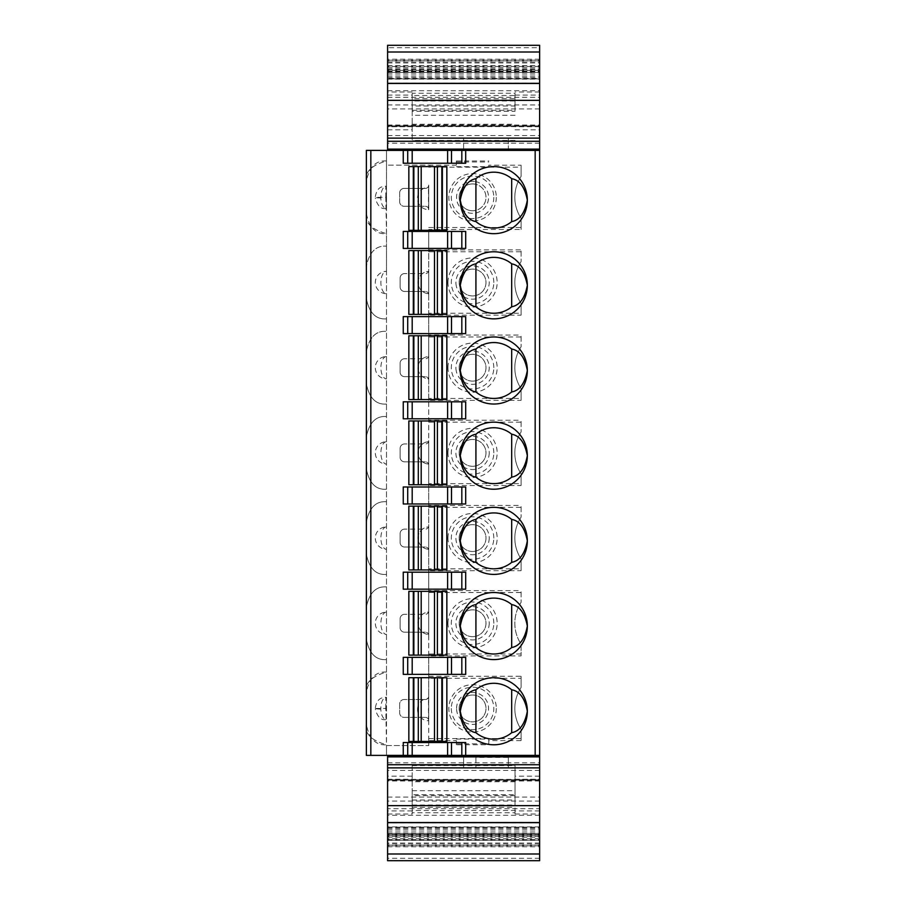 <?xml version="1.0" encoding="UTF-8"?>
<svg xmlns="http://www.w3.org/2000/svg" width="906" height="906" viewBox="0 0 906 906"><rect width="100%" height="100%" fill="white"/><g stroke="black" fill="none" stroke-linecap="round" stroke-linejoin="round"><path stroke-width="0.68" stroke-dasharray="4.53 3.4" d="M403.249 742.535L465.695 742.535M465.695 163.239L403.249 163.239M446.851 741.425L408.844 741.425M446.851 677.699L408.844 677.699M403.249 589.16L465.695 589.16M465.695 572.173L403.249 572.173M446.851 591.335L408.844 591.335L408.844 655.117L446.851 655.117L446.851 591.335M403.249 503.974L465.695 503.974M465.695 486.986L403.249 486.986M446.851 506.148L408.844 506.148L408.844 569.931L446.851 569.931L446.851 506.148M403.249 418.787L465.695 418.787M465.695 401.8L403.249 401.8M446.851 420.962L408.844 420.962L408.844 484.744L446.851 484.744L446.851 420.962M446.851 230.317L408.844 230.317M446.851 166.591L408.844 166.591M446.851 250.588L408.844 250.588L408.844 314.382L446.851 314.382L446.851 250.588M446.851 335.775L408.844 335.775L408.844 399.569L446.851 399.569L446.851 335.775M465.695 316.613L403.249 316.613M403.249 333.612L465.695 333.612M403.249 231.426L465.695 231.426M403.249 248.425L465.695 248.425M465.695 674.347L403.249 674.347M465.695 657.348L403.249 657.348M407.723 657.348L407.723 674.347M493.804 677.699A33.533 33.533 0 0 1 527.337 711.233A33.533 33.533 0 0 1 493.804 744.777A33.533 33.533 0 0 1 460.271 711.233A33.533 33.533 0 0 1 493.804 677.699M493.804 683.294A27.95 27.95 0 0 1 511.686 689.76L511.686 732.705A27.95 27.95 0 0 1 475.922 732.705L475.922 689.76A27.95 27.95 0 0 1 493.804 683.294M493.804 592.513A33.533 33.533 0 0 1 527.337 626.057A33.533 33.533 0 0 1 493.804 659.591A33.533 33.533 0 0 1 460.271 626.057A33.533 33.533 0 0 1 493.804 592.513M493.804 598.107A27.95 27.95 0 0 1 511.686 604.574L511.686 647.53A27.95 27.95 0 0 1 475.922 647.53L475.922 604.574A27.95 27.95 0 0 1 493.804 598.107M493.804 507.326A33.533 33.533 0 0 1 527.337 540.871A33.533 33.533 0 0 1 493.804 574.404A33.533 33.533 0 0 1 460.271 540.871A33.533 33.533 0 0 1 493.804 507.326M493.804 512.921A27.95 27.95 0 0 1 511.686 519.398L511.686 562.343A27.95 27.95 0 0 1 475.922 562.343L475.922 519.398A27.95 27.95 0 0 1 493.804 512.921M493.804 422.151A33.533 33.533 0 0 1 527.337 455.684A33.533 33.533 0 0 1 493.804 489.217A33.533 33.533 0 0 1 460.271 455.684A33.533 33.533 0 0 1 493.804 422.151M493.804 427.734A27.95 27.95 0 0 1 511.686 434.212L511.686 477.156A27.95 27.95 0 0 1 475.922 477.156L475.922 434.212A27.95 27.95 0 0 1 493.804 427.734M493.804 166.591A33.533 33.533 0 0 1 527.337 200.135A33.533 33.533 0 0 1 493.804 233.669A33.533 33.533 0 0 1 460.271 200.135A33.533 33.533 0 0 1 493.804 166.591M493.804 172.185A27.95 27.95 0 0 1 511.686 178.652L511.686 221.608A27.95 27.95 0 0 1 475.922 221.608L475.922 178.652A27.95 27.95 0 0 1 493.804 172.185M493.804 251.777A33.533 33.533 0 0 1 527.337 285.311A33.533 33.533 0 0 1 493.804 318.855A33.533 33.533 0 0 1 460.271 285.311A33.533 33.533 0 0 1 493.804 251.777M493.804 257.372A27.95 27.95 0 0 1 511.686 263.839L511.686 306.783A27.95 27.95 0 0 1 475.922 306.783L475.922 263.839A27.95 27.95 0 0 1 493.804 257.372M493.804 336.964A33.533 33.533 0 0 1 527.337 370.497A33.533 33.533 0 0 1 493.804 404.031A33.533 33.533 0 0 1 460.271 370.497A33.533 33.533 0 0 1 493.804 336.964M493.804 342.547A27.95 27.95 0 0 1 511.686 349.025L511.686 391.97A27.95 27.95 0 0 1 475.922 391.97L475.922 349.025A27.95 27.95 0 0 1 493.804 342.547M407.723 316.613L407.723 333.612M407.723 231.426L407.723 248.425M456.352 165.186L456.352 160.996L456.352 165.186L386.488 165.141L386.488 150.385L539.636 150.385L539.636 755.389L386.488 755.389L386.488 745.559L428.742 745.559L428.742 740.61L456.352 740.61L456.352 744.777L488.776 744.777L488.776 740.61L521.086 740.61L521.086 729.341A38.007 38.007 0 0 1 521.086 687.541A38.007 38.007 0 0 0 521.086 729.341L521.086 740.61M428.742 740.61L428.742 655.899L521.086 655.899L521.086 644.155A38.007 38.007 0 0 1 521.086 602.354A38.007 38.007 0 0 0 521.086 644.155L521.086 655.899M521.086 592.513L521.086 602.354L521.086 590.61L521.086 592.513L428.742 592.513L428.742 655.899M428.742 570.712L428.742 568.809L521.086 568.809L521.086 570.712L428.742 570.712L428.742 590.61L521.086 590.61M521.086 570.712L521.086 558.968A38.007 38.007 0 0 1 521.086 517.179A38.007 38.007 0 0 0 521.086 558.968L521.086 568.809M521.086 507.326L521.086 517.179L521.086 505.435L521.086 507.326L428.742 507.326L428.742 568.809M428.742 485.525L428.742 483.634L521.086 483.634L521.086 485.525L428.742 485.525L428.742 505.435L521.086 505.435M521.086 485.525L521.086 473.781A38.007 38.007 0 0 1 521.086 431.992A38.007 38.007 0 0 0 521.086 473.781L521.086 483.634M521.086 422.151L521.086 431.992L521.086 420.248L521.086 422.151L428.742 422.151L428.742 483.634M428.742 400.35L428.742 398.447L521.086 398.447L521.086 400.35L428.742 400.35L428.742 420.248L521.086 420.248M521.086 400.35L521.086 388.606A38.007 38.007 0 0 1 521.086 346.805A38.007 38.007 0 0 0 521.086 388.606L521.086 398.447M521.086 336.964L521.086 346.805L521.086 335.061L521.086 336.964L428.742 336.964L428.742 398.447M428.742 315.163L428.742 313.261L521.086 313.261L521.086 315.163L428.742 315.163L428.742 335.061L521.086 335.061M521.086 315.163L521.086 303.419A38.007 38.007 0 0 1 521.086 261.619A38.007 38.007 0 0 0 521.086 303.419L521.086 313.261M521.086 251.777L521.086 261.619L521.086 249.875L521.086 251.777L428.742 251.777L428.742 313.261M456.352 166.715L488.776 166.715L488.776 165.175L521.086 165.175L521.086 176.432A38.007 38.007 0 0 0 521.086 218.233L521.086 229.501L428.742 229.501L428.742 249.875L521.086 249.875M488.776 165.175L488.776 166.715M456.352 160.996L488.776 160.996M428.742 676.272L521.086 676.272L521.086 687.541L521.086 678.288L428.742 678.288M428.742 229.501L428.742 271.347A11.178 11.178 0 0 0 418.006 282.525A11.178 11.178 0 0 0 428.742 293.691L428.742 271.347A11.178 11.178 0 0 0 418.006 282.525A11.178 11.178 0 0 0 428.742 293.691L428.742 356.534A11.178 11.178 0 0 0 418.006 367.7A11.178 11.178 0 0 0 428.742 378.878L428.742 356.534A11.178 11.178 0 0 0 418.006 367.7A11.178 11.178 0 0 0 428.742 378.878L428.742 441.72A11.178 11.178 0 0 0 418.006 452.887A11.178 11.178 0 0 0 428.742 464.053L428.742 526.907A11.178 11.178 0 0 0 418.006 538.073A11.178 11.178 0 0 0 428.742 549.24L428.742 612.082A11.178 11.178 0 0 0 418.006 623.26A11.178 11.178 0 0 0 428.742 634.427L428.742 720.734A3.352 3.352 0 0 0 425.39 717.382A3.352 3.352 0 0 1 428.742 720.734L428.742 745.559L386.488 745.559L386.488 165.141L429.863 165.141M428.742 592.513L428.742 590.61M428.742 507.326L428.742 505.435M428.742 422.151L428.742 420.248M428.742 336.964L428.742 335.061M428.742 251.777L428.742 249.875M428.742 452.887L428.742 441.72A11.178 11.178 0 0 0 418.006 452.887A11.178 11.178 0 0 0 428.742 464.053L428.742 452.887M428.742 538.073L428.742 526.907A11.178 11.178 0 0 0 418.006 538.073A11.178 11.178 0 0 0 428.742 549.24L428.742 538.073M428.742 623.26L428.742 612.082A11.178 11.178 0 0 0 418.006 623.26A11.178 11.178 0 0 0 428.742 634.427L428.742 623.26M428.742 635.559L428.742 610.961L428.742 635.559A3.352 3.352 0 0 0 425.39 632.195A3.352 3.352 0 0 1 428.742 635.559M428.742 550.372L428.742 525.774L428.742 550.372A3.352 3.352 0 0 0 425.39 547.02A3.352 3.352 0 0 1 428.742 550.372M428.742 465.186L428.742 440.588L428.742 465.186A3.352 3.352 0 0 0 425.39 461.834A3.352 3.352 0 0 1 428.742 465.186M428.742 294.812L428.742 270.226L428.742 294.812A3.352 3.352 0 0 0 425.39 291.46A3.352 3.352 0 0 1 428.742 294.812M428.742 379.999L428.742 355.412L428.742 379.999A3.352 3.352 0 0 0 425.39 376.647A3.352 3.352 0 0 1 428.742 379.999M428.742 209.637L428.742 185.039L428.742 209.637A3.352 3.352 0 0 0 425.39 206.274L404.144 206.274A4.473 4.473 0 0 1 399.671 201.811A4.473 4.473 0 0 0 404.144 206.274L425.39 206.274A3.352 3.352 0 0 1 428.742 209.637L428.515 209.637A10.951 10.951 0 0 1 417.564 198.674L417.564 198.233A10.951 10.951 0 0 1 428.515 187.27L428.742 187.27M428.742 696.148A3.352 3.352 0 0 1 425.39 699.5L404.144 699.5A4.473 4.473 0 0 0 399.671 703.973L399.671 712.909A4.473 4.473 0 0 0 404.144 717.382L425.39 717.382L404.144 717.382A4.473 4.473 0 0 1 399.671 712.909L399.671 703.973A4.473 4.473 0 0 1 404.144 699.5L425.39 699.5A3.352 3.352 0 0 0 428.742 696.148M400.124 627.733A4.473 4.473 0 0 0 404.597 632.195L425.39 632.195L404.597 632.195A4.473 4.473 0 0 1 400.124 627.733L400.124 618.787A4.473 4.473 0 0 1 404.597 614.313A4.473 4.473 0 0 0 400.124 618.787L400.124 627.733M428.742 610.961A3.352 3.352 0 0 1 425.39 614.313L404.597 614.313L425.39 614.313A3.352 3.352 0 0 0 428.742 610.961M400.124 542.547A4.473 4.473 0 0 0 404.597 547.02L425.39 547.02L404.597 547.02A4.473 4.473 0 0 1 400.124 542.547L400.124 533.6A4.473 4.473 0 0 1 404.597 529.127A4.473 4.473 0 0 0 400.124 533.6L400.124 542.547M428.742 525.774A3.352 3.352 0 0 1 425.39 529.127L404.597 529.127L425.39 529.127A3.352 3.352 0 0 0 428.742 525.774M400.124 457.36A4.473 4.473 0 0 0 404.597 461.834L425.39 461.834L404.597 461.834A4.473 4.473 0 0 1 400.124 457.36L400.124 448.413A4.473 4.473 0 0 1 404.597 443.94A4.473 4.473 0 0 0 400.124 448.413L400.124 457.36M428.742 440.588A3.352 3.352 0 0 1 425.39 443.94L404.597 443.94L425.39 443.94A3.352 3.352 0 0 0 428.742 440.588M400.124 286.987A4.473 4.473 0 0 0 404.597 291.46L425.39 291.46L404.597 291.46A4.473 4.473 0 0 1 400.124 286.987L400.124 278.051A4.473 4.473 0 0 1 404.597 273.578A4.473 4.473 0 0 0 400.124 278.051L400.124 286.987M428.742 270.226A3.352 3.352 0 0 1 425.39 273.578L404.597 273.578L425.39 273.578A3.352 3.352 0 0 0 428.742 270.226M400.124 372.173A4.473 4.473 0 0 0 404.597 376.647L425.39 376.647L404.597 376.647A4.473 4.473 0 0 1 400.124 372.173L400.124 363.227A4.473 4.473 0 0 1 404.597 358.765A4.473 4.473 0 0 0 400.124 363.227L400.124 372.173M428.742 355.412A3.352 3.352 0 0 1 425.39 358.765L404.597 358.765L425.39 358.765A3.352 3.352 0 0 0 428.742 355.412M399.671 192.865L399.671 201.811L399.671 192.865A4.473 4.473 0 0 1 404.144 188.391L425.39 188.391A3.352 3.352 0 0 0 428.742 185.039A3.352 3.352 0 0 1 425.39 188.391L404.144 188.391A4.473 4.473 0 0 0 399.671 192.865M417.564 709.783L417.564 709.783A10.951 10.951 67.5 0 0 428.515 720.734L428.742 720.734M417.564 709.33A10.951 10.951 112.6 0 1 428.515 698.379L428.742 698.379M385.809 708.447L385.809 697.258L386.488 697.258L385.809 697.326C382.592 698.481 380.905 702.422 380.78 709.138C381.211 715.14 382.887 718.617 385.809 719.557L386.488 719.624L386.488 331.37C376.013 330.543 369.297 337.247 366.364 351.494L366.364 724.653C364.676 733.758 371.392 740.462 386.488 744.777L386.488 755.389L366.364 755.389L366.364 724.653C369.297 738.9 376.013 745.604 386.488 744.777L385.809 708.447L375.31 708.435M385.809 197.338L385.809 186.16L386.488 186.16L385.809 186.217C382.592 187.383 380.905 191.313 380.78 198.029C381.211 204.043 382.887 207.508 385.809 208.459L386.488 208.516L386.488 150.385L366.364 150.385L366.364 213.544C364.676 222.65 371.392 229.365 386.488 233.669L386.488 246.183C376.013 245.356 369.297 252.061 366.364 266.307L366.364 213.544C369.297 227.791 376.013 234.495 386.488 233.669L385.809 197.338L375.31 197.338M386.488 271.336L386.488 246.183C376.013 245.356 369.297 252.061 366.364 266.307L366.364 351.494C369.297 337.247 376.013 330.543 386.488 331.37L386.488 271.336A11.178 5.595 90 0 0 380.894 282.525A11.178 5.595 90 0 0 386.488 293.703A11.178 11.178 0 0 1 375.31 282.525A11.178 11.178 0 0 1 386.488 271.336M386.488 672.105C376.013 671.278 369.297 677.982 366.364 692.229C364.688 683.113 371.392 676.408 386.488 672.105M386.488 659.591C376.013 660.417 369.297 653.713 366.364 639.466C369.297 653.713 376.013 660.417 386.488 659.591M508.334 755.389L475.922 755.389M407.723 742.535L407.723 755.389M463.623 755.717L463.623 767.914L463.623 755.615L508.334 755.615L508.334 757.371L475.922 757.371L475.922 767.688L475.922 757.371M508.334 755.717L475.922 755.842M508.334 757.371L508.334 767.688L475.922 767.688L508.334 767.914L508.334 755.842M463.623 767.914L508.334 767.914L463.623 767.914M387.598 840.36L387.598 767.914L412.196 767.914L412.196 814.03L412.196 810.462L515.038 810.462L515.038 814.03L515.038 765.264L515.038 794.755L412.196 794.755L412.196 765.264L412.196 767.914L539.636 767.914L387.598 767.914L387.598 808.673L539.636 808.673L539.636 767.914L539.636 860.7L387.598 860.7L387.598 840.36L539.636 840.36M387.598 827.167L539.636 827.167M387.598 827.631L539.636 827.631M387.598 828.616L539.636 828.616M387.598 829.998L539.636 829.998M387.598 831.968L539.636 831.968M387.598 834.245L539.636 834.245M387.598 837.189L539.636 837.189M387.598 808.673L387.598 755.717M539.636 755.717L539.636 808.673M412.196 794.755L412.196 810.462M412.196 765.264L515.038 765.264L412.196 765.264M515.038 810.462L515.038 812.75L412.196 812.75M412.196 800.021L515.038 800.021L515.038 794.755M515.038 800.021L515.038 812.75M412.196 805.004L515.038 805.004M412.196 807.303L515.038 807.303M508.334 767.688L475.922 767.688L508.334 767.688M508.334 150.385L463.623 150.385L463.623 138.086L508.334 138.086L508.334 150.385L463.623 150.385M386.488 161.008C376.013 160.169 369.297 166.874 366.364 181.121C364.688 172.004 371.392 165.3 386.488 161.008M386.488 318.855C376.013 319.682 369.297 312.978 366.364 298.731C369.297 312.978 376.013 319.682 386.488 318.855M386.488 356.522A11.178 5.595 90 0 0 380.894 367.7A11.178 5.595 90 0 0 386.488 378.878A11.178 11.178 0 0 1 375.31 367.7A11.178 11.178 0 0 1 386.488 356.522M386.488 404.031C376.013 404.869 369.297 398.164 366.364 383.918C369.297 398.164 376.013 404.869 386.488 404.031M386.488 416.556C376.013 415.729 369.297 422.434 366.364 436.681C369.297 422.434 376.013 415.729 386.488 416.556M386.488 441.709A11.178 5.595 90 0 0 380.894 452.887A11.178 5.595 90 0 0 386.488 464.065A11.178 11.178 0 0 1 375.31 452.887A11.178 11.178 0 0 1 386.488 441.709M386.488 489.217C376.013 490.055 369.297 483.34 366.364 469.093C369.297 483.34 376.013 490.055 386.488 489.217M386.488 501.743C376.013 500.905 369.297 507.62 366.364 521.867C369.297 507.62 376.013 500.905 386.488 501.743M386.488 526.896A11.178 5.595 90 0 0 380.894 538.073A11.178 5.595 90 0 0 386.488 549.251A11.178 11.178 0 0 1 375.31 538.073A11.178 11.178 0 0 1 386.488 526.896M386.488 574.404C376.013 575.242 369.297 568.526 366.364 554.279C369.297 568.526 376.013 575.242 386.488 574.404M386.488 586.929C376.013 586.091 369.297 592.796 366.364 607.043C369.297 592.796 376.013 586.091 386.488 586.929M386.488 612.082A11.178 5.595 90 0 0 380.894 623.26A11.178 5.595 90 0 0 386.488 634.438A11.178 11.178 0 0 1 375.31 623.26A11.178 11.178 0 0 1 386.488 612.082M407.723 150.385L407.723 163.239M508.334 150.283L508.334 138.086L463.623 138.086L463.623 150.283M387.598 150.283L387.598 71.393L387.598 78.369L539.636 78.369L539.636 71.393L539.636 78.833L387.598 78.833L539.636 78.833L539.636 138.086L387.598 138.086L539.636 138.086L539.636 82.956L539.636 150.283M387.598 97.327L539.636 97.327M539.636 47.701L539.636 45.3L387.598 45.3L387.598 47.701L539.636 47.701L539.636 78.369M387.598 78.369L387.598 47.701M387.598 65.64L539.636 65.64M387.598 68.811L539.636 68.811M387.598 71.755L539.636 71.755M387.598 74.032L539.636 74.032M387.598 76.002L539.636 76.002M387.598 77.384L539.636 77.384M412.196 95.538L412.196 140.736L412.196 111.245L515.038 111.245L515.038 105.979L412.196 105.979L412.196 100.996L515.038 100.996L515.038 93.25L515.038 95.538L412.196 95.538L412.196 93.25L515.038 93.25M515.038 111.245L515.038 95.538M515.038 100.996L515.038 105.979M515.038 140.736L412.196 140.736L515.038 140.736M412.196 93.25L412.196 98.697L515.038 98.697M412.196 98.697L412.196 100.996M412.196 111.245L412.196 105.979M429.863 165.22L429.863 167.18L428.742 167.18M428.742 227.485L521.086 227.485L521.086 218.233A38.007 38.007 0 0 1 521.086 176.432L521.086 167.18L429.863 167.18M496.307 197.338A23.737 23.737 0 0 1 472.558 221.075A23.737 23.737 0 0 1 448.821 197.338A23.737 23.737 0 0 1 472.558 173.601A23.737 23.737 0 0 1 496.307 197.338M521.086 227.485L521.086 229.501M521.086 165.175L521.086 167.18M456.352 161.959L488.776 161.959M493.804 197.338A21.246 21.246 0 0 1 472.558 218.573A21.246 21.246 0 0 1 451.324 197.338A21.246 21.246 0 0 1 472.558 176.092A21.246 21.246 0 0 1 493.804 197.338M470.995 210.656A13.42 13.42 0 0 1 459.149 197.338A13.42 13.42 0 0 1 474.132 184.009A13.42 13.42 0 0 1 485.956 198.12A13.42 13.42 0 0 1 470.995 210.656M472.558 183.918A13.42 13.42 0 0 0 459.149 197.338A13.42 13.42 0 0 0 472.558 210.747A13.42 13.42 0 0 0 485.978 197.338A13.42 13.42 0 0 0 472.558 183.918M428.742 738.594L521.086 738.594M456.352 744.777L456.352 740.61M456.352 739.07L488.776 739.07L488.776 744.777M488.776 740.61L488.776 739.07M496.307 708.447A23.737 23.737 0 0 1 472.558 732.184A23.737 23.737 0 0 1 448.821 708.447A23.737 23.737 0 0 1 472.558 684.698A23.737 23.737 0 0 1 496.307 708.447M521.086 676.272L521.086 678.288M451.324 708.447A21.246 21.246 0 0 0 472.558 729.681A21.246 21.246 0 0 0 493.804 708.447A21.246 21.246 0 0 0 472.558 687.201A21.246 21.246 0 0 0 451.324 708.447M472.558 695.027A13.42 13.42 0 0 1 485.978 708.447A13.42 13.42 0 0 1 472.558 721.856A13.42 13.42 0 0 1 459.149 708.447A13.42 13.42 0 0 1 472.558 695.027A13.42 13.42 0 0 0 459.149 708.447A13.42 13.42 0 0 0 472.558 721.856A13.42 13.42 0 0 0 485.978 708.447A13.42 13.42 0 0 0 472.558 695.027M456.352 743.815L488.776 743.815M521.086 653.996L428.742 653.996M447.972 623.26A24.598 24.598 0 0 1 472.558 598.662A24.598 24.598 0 0 1 497.156 623.26A24.598 24.598 0 0 1 472.558 647.847A24.598 24.598 0 0 1 447.972 623.26M493.804 623.26A21.246 21.246 0 0 0 472.558 602.014A21.246 21.246 0 0 0 451.324 623.26A21.246 21.246 0 0 0 472.558 644.494A21.246 21.246 0 0 0 493.804 623.26M472.558 636.669A13.42 13.42 0 0 1 459.149 623.26A13.42 13.42 0 0 1 472.558 609.84A13.42 13.42 0 0 1 485.978 623.26A13.42 13.42 0 0 1 472.558 636.669A13.42 13.42 0 0 0 485.978 623.26A13.42 13.42 0 0 0 472.558 609.84A13.42 13.42 0 0 0 459.149 623.26A13.42 13.42 0 0 0 472.558 636.669M447.972 538.073A24.598 24.598 0 0 1 472.558 513.476A24.598 24.598 0 0 1 497.156 538.073A24.598 24.598 0 0 1 472.558 562.671A24.598 24.598 0 0 1 447.972 538.073M493.804 538.073A21.246 21.246 0 0 0 472.558 516.828A21.246 21.246 0 0 0 451.324 538.073A21.246 21.246 0 0 0 472.558 559.308A21.246 21.246 0 0 0 493.804 538.073M472.558 551.482A13.42 13.42 0 0 1 459.149 538.073A13.42 13.42 0 0 1 472.558 524.653A13.42 13.42 0 0 1 485.978 538.073A13.42 13.42 0 0 1 472.558 551.482A13.42 13.42 0 0 0 485.978 538.073A13.42 13.42 0 0 0 472.558 524.653A13.42 13.42 0 0 0 459.149 538.073A13.42 13.42 0 0 0 472.558 551.482M447.972 452.887A24.598 24.598 0 0 1 472.558 428.289A24.598 24.598 0 0 1 497.156 452.887A24.598 24.598 0 0 1 472.558 477.485A24.598 24.598 0 0 1 447.972 452.887M493.804 452.887A21.246 21.246 0 0 0 472.558 431.652A21.246 21.246 0 0 0 451.324 452.887A21.246 21.246 0 0 0 472.558 474.132A21.246 21.246 0 0 0 493.804 452.887M472.558 466.307A13.42 13.42 0 0 1 459.149 452.887A13.42 13.42 0 0 1 472.558 439.478A13.42 13.42 0 0 1 485.978 452.887A13.42 13.42 0 0 1 472.558 466.307A13.42 13.42 0 0 0 485.978 452.887A13.42 13.42 0 0 0 472.558 439.478A13.42 13.42 0 0 0 459.149 452.887A13.42 13.42 0 0 0 472.558 466.307M447.972 367.7A24.598 24.598 0 0 1 472.558 343.114A24.598 24.598 0 0 1 497.156 367.7A24.598 24.598 0 0 1 472.558 392.298A24.598 24.598 0 0 1 447.972 367.7M493.804 367.7A21.246 21.246 0 0 0 472.558 346.466A21.246 21.246 0 0 0 451.324 367.7A21.246 21.246 0 0 0 472.558 388.946A21.246 21.246 0 0 0 493.804 367.7M472.558 381.12A13.42 13.42 0 0 1 459.149 367.7A13.42 13.42 0 0 1 472.558 354.291A13.42 13.42 0 0 1 485.978 367.7A13.42 13.42 0 0 1 472.558 381.12A13.42 13.42 0 0 0 485.978 367.7A13.42 13.42 0 0 0 472.558 354.291A13.42 13.42 0 0 0 459.149 367.7A13.42 13.42 0 0 0 472.558 381.12M447.972 282.525A24.598 24.598 0 0 1 472.558 257.927A24.598 24.598 0 0 1 497.156 282.525A24.598 24.598 0 0 1 472.558 307.111A24.598 24.598 0 0 1 447.972 282.525M493.804 282.525A21.246 21.246 0 0 0 472.558 261.279A21.246 21.246 0 0 0 451.324 282.525A21.246 21.246 0 0 0 472.558 303.759A21.246 21.246 0 0 0 493.804 282.525M472.558 295.934A13.42 13.42 0 0 1 459.149 282.525A13.42 13.42 0 0 1 472.558 269.105A13.42 13.42 0 0 1 485.978 282.525A13.42 13.42 0 0 1 472.558 295.934A13.42 13.42 0 0 0 485.978 282.525A13.42 13.42 0 0 0 472.558 269.105A13.42 13.42 0 0 0 459.149 282.525A13.42 13.42 0 0 0 472.558 295.934M385.809 719.557L385.809 719.624C380.905 720.361 377.406 716.861 375.31 709.115M375.31 707.767C377.372 697.28 382.502 697.813 385.809 697.258L385.809 697.326M380.78 709.138A10.51 0.736 180 0 1 375.31 708.492M539.636 776.17L515.038 776.17M515.038 779.273L539.636 779.273M539.636 810.904L515.038 810.904M515.038 814.03L539.636 814.03M539.636 826.884L387.598 826.872M387.598 814.03L412.196 814.03M539.636 833.429L387.598 833.429M387.598 833.588L539.636 833.588M539.636 835.139L387.598 835.139M387.598 835.615L539.636 835.615M539.636 838.696L387.598 838.696M387.598 839.5L539.636 839.5M539.636 844.086L387.598 844.086M387.598 845.196L539.636 845.196M539.636 843.067L387.598 843.067M387.598 846.748L539.636 846.748M539.636 858.299L387.598 858.299M387.598 762.795L539.636 762.795M539.636 764.868L387.598 764.868M387.598 779.387L539.636 779.387M539.636 780.213L387.598 780.213M387.598 780.134L539.636 780.134L387.598 780.111M539.636 815.287L387.598 815.287M387.598 822.965L539.636 822.965M539.636 801.063L387.598 801.063M387.598 797.087L539.636 797.087M539.636 770.406L387.598 770.406M412.196 810.904L387.598 810.904M412.196 765.593L515.038 765.593M515.038 781.765L412.196 781.765M412.196 790.7L515.038 790.7M515.038 795.661L412.196 795.661M412.196 776.17L387.598 776.17M387.598 779.273L412.196 779.273M385.809 208.459L385.809 208.516C380.905 209.252 377.406 205.753 375.31 198.006M375.31 196.659C377.372 186.172 382.502 186.715 385.809 186.16L385.809 186.217M380.78 198.029A10.51 0.736 180 0 1 375.31 197.383M387.598 135.594L539.636 135.594M539.636 108.913L387.598 108.913M387.598 104.937L539.636 104.937M539.636 83.035L387.598 83.035M387.598 90.713L539.636 90.713M539.636 125.889L387.598 125.889L539.636 125.866M387.598 125.787L539.636 125.787M539.636 126.614L387.598 126.614M387.598 141.132L539.636 141.132M539.636 143.205L387.598 143.205M539.636 59.252L387.598 59.252M387.598 62.933L539.636 62.933M539.636 60.804L387.598 60.804M387.598 61.914L539.636 61.914M539.636 66.5L387.598 66.5M387.598 67.304L539.636 67.304M539.636 70.385L387.598 70.385M387.598 70.861L539.636 70.861M539.636 72.412L387.598 72.412M387.598 72.571L539.636 72.571M387.598 79.116L539.636 79.128M539.636 91.97L515.038 91.97M412.196 91.97L387.598 91.97M515.038 95.096L539.636 95.096M539.636 126.727L515.038 126.727M515.038 129.83L539.636 129.83M412.196 110.339L515.038 110.339M515.038 115.3L412.196 115.3M412.196 124.235L515.038 124.235M515.038 140.407L412.196 140.407M387.598 95.096L412.196 95.096M387.598 129.83L412.196 129.83M412.196 126.727L387.598 126.727M474.438 181.449A16.002 16.002 0 0 0 456.567 197.338A16.002 16.002 0 0 0 470.69 213.227A16.002 16.002 0 0 0 488.56 197.338A16.002 16.002 0 0 0 474.438 181.449M428.515 720.734L428.515 698.379M428.515 209.637L428.515 187.27M456.567 708.447A16.002 16.002 0 0 1 472.558 692.444A16.002 16.002 0 0 1 488.56 708.447A16.002 16.002 0 0 1 472.558 724.438A16.002 16.002 0 0 1 456.567 708.447M489.217 623.26A16.659 16.659 0 0 1 472.558 639.919A16.659 16.659 0 0 1 455.911 623.26A16.659 16.659 0 0 1 472.558 606.601A16.659 16.659 0 0 1 489.217 623.26M459.149 623.26A13.42 13.42 0 0 1 472.558 609.84M489.217 538.073A16.659 16.659 0 0 1 472.558 554.732A16.659 16.659 0 0 1 455.911 538.073A16.659 16.659 0 0 1 472.558 521.414A16.659 16.659 0 0 1 489.217 538.073M459.149 538.073A13.42 13.42 0 0 1 472.558 524.653M489.217 452.887A16.659 16.659 0 0 1 472.558 469.546A16.659 16.659 0 0 1 455.911 452.887A16.659 16.659 0 0 1 472.558 436.228A16.659 16.659 0 0 1 489.217 452.887M459.149 452.887A13.42 13.42 0 0 1 472.558 439.478M455.945 368.765A16.659 16.659 0 0 0 473.091 384.348A16.659 16.659 0 0 0 489.183 366.636A16.659 16.659 0 0 0 472.558 351.041A16.659 16.659 0 0 0 455.945 368.765M459.149 367.7A13.42 13.42 0 0 1 472.558 354.291M455.945 283.578A16.659 16.659 0 0 0 473.091 299.173A16.659 16.659 0 0 0 489.183 281.46A16.659 16.659 0 0 0 472.558 265.866A16.659 16.659 0 0 0 455.945 283.578M459.149 282.525A13.42 13.42 0 0 1 472.558 269.105M539.636 834.607L387.598 834.607M539.636 836.487L387.598 836.487M539.636 840.224L387.598 840.224M539.636 845.785L387.598 845.785M539.636 781.006L387.598 781.006M539.636 779.794L387.598 779.794M539.636 823.044L387.598 823.044M387.598 82.956L539.636 82.956M387.598 126.206L539.636 126.206M387.598 124.994L539.636 124.994M387.598 60.215L539.636 60.215M387.598 65.776L539.636 65.776M387.598 69.513L539.636 69.513M387.598 71.393L539.636 71.393"/><path stroke-width="1.36" d="M465.695 755.389L539.636 755.389L539.636 150.385L366.364 150.385L366.364 755.389L465.695 755.389L465.695 742.535L403.249 742.535L403.249 755.389M493.804 744.777A33.533 33.533 0 0 0 527.337 711.233A33.533 33.533 0 0 0 493.804 677.699A33.533 33.533 0 0 0 460.271 711.233A33.533 33.533 0 0 0 493.804 744.777M408.844 741.425L408.844 677.699L408.844 741.425L446.851 741.425L446.851 677.699L408.844 677.699M493.804 659.591A33.533 33.533 0 0 0 527.337 626.057A33.533 33.533 0 0 0 493.804 592.513A33.533 33.533 0 0 0 460.271 626.057A33.533 33.533 0 0 0 493.804 659.591M493.804 574.404A33.533 33.533 0 0 0 527.337 540.871A33.533 33.533 0 0 0 493.804 507.326A33.533 33.533 0 0 0 460.271 540.871A33.533 33.533 0 0 0 493.804 574.404M493.804 489.217A33.533 33.533 0 0 0 527.337 455.684A33.533 33.533 0 0 0 493.804 422.151A33.533 33.533 0 0 0 460.271 455.684A33.533 33.533 0 0 0 493.804 489.217M493.804 233.669A33.533 33.533 0 0 0 527.337 200.135A33.533 33.533 0 0 0 493.804 166.591A33.533 33.533 0 0 0 460.271 200.135A33.533 33.533 0 0 0 493.804 233.669M442.377 230.317L442.377 166.591L446.851 166.591L446.851 230.317L437.394 230.317L437.394 166.591L408.844 166.591L408.844 230.317L437.394 230.317M493.804 318.855A33.533 33.533 0 0 0 527.337 285.311A33.533 33.533 0 0 0 493.804 251.777A33.533 33.533 0 0 0 460.271 285.311A33.533 33.533 0 0 0 493.804 318.855M493.804 404.031A33.533 33.533 0 0 0 527.337 370.497A33.533 33.533 0 0 0 493.804 336.964A33.533 33.533 0 0 0 460.271 370.497A33.533 33.533 0 0 0 493.804 404.031M447.621 657.348L403.249 657.348L403.249 674.347L465.695 674.347L465.695 657.348L447.621 657.348L447.621 674.347M407.723 657.348L407.723 674.347M511.686 689.76A27.95 27.95 0 0 0 475.922 689.76C467.904 691.244 462.683 698.401 460.271 711.233C462.683 724.064 467.904 731.221 475.922 732.705A27.95 27.95 0 0 0 511.686 732.705L511.686 689.76C519.704 691.244 524.925 698.401 527.337 711.233C524.925 724.064 519.704 731.221 511.686 732.705M475.922 732.705L475.922 689.76M446.851 677.699L446.851 741.425M447.621 572.173L407.723 572.173L407.723 589.16L465.695 589.16L465.695 572.173L447.621 572.173L447.621 589.16M403.249 589.16L407.723 589.16L407.723 572.173L403.249 572.173L403.249 589.16M511.686 604.574A27.95 27.95 0 0 0 475.922 604.574C467.904 606.069 462.683 613.226 460.271 626.057C462.683 638.877 467.904 646.035 475.922 647.53A27.95 27.95 0 0 0 511.686 647.53L511.686 604.574C519.704 606.069 524.925 613.226 527.337 626.057C524.925 638.877 519.704 646.035 511.686 647.53M475.922 647.53L475.922 604.574M434.495 591.335L408.844 591.335L408.844 655.117L446.851 655.117L446.851 591.335L434.495 591.335L434.495 655.117M447.621 486.986L407.723 486.986L407.723 503.974L465.695 503.974L465.695 486.986L447.621 486.986L447.621 503.974M403.249 503.974L407.723 503.974L407.723 486.986L403.249 486.986L403.249 503.974M511.686 519.398A27.95 27.95 0 0 0 475.922 519.398C467.904 520.882 462.683 528.039 460.271 540.871C462.683 553.702 467.904 560.859 475.922 562.343A27.95 27.95 0 0 0 511.686 562.343L511.686 519.398C519.704 520.882 524.925 528.039 527.337 540.871C524.925 553.702 519.704 560.859 511.686 562.343M475.922 562.343L475.922 519.398M434.495 506.148L408.844 506.148L408.844 569.931L446.851 569.931L446.851 506.148L434.495 506.148L434.495 569.931M447.621 401.8L407.723 401.8L407.723 418.787L465.695 418.787L465.695 401.8L447.621 401.8L447.621 418.787M403.249 418.787L407.723 418.787L407.723 401.8L403.249 401.8L403.249 418.787M511.686 434.212A27.95 27.95 0 0 0 475.922 434.212C467.904 435.695 462.683 442.853 460.271 455.684C462.683 468.515 467.904 475.673 475.922 477.156A27.95 27.95 0 0 0 511.686 477.156L511.686 434.212C519.704 435.695 524.925 442.853 527.337 455.684C524.925 468.515 519.704 475.673 511.686 477.156M475.922 477.156L475.922 434.212M434.495 420.962L408.844 420.962L408.844 484.744L446.851 484.744L446.851 420.962L434.495 420.962L434.495 484.744M511.686 178.652A27.95 27.95 0 0 0 475.922 178.652C467.904 180.147 462.683 187.304 460.271 200.135C462.683 212.955 467.904 220.113 475.922 221.608A27.95 27.95 0 0 0 511.686 221.608L511.686 178.652C519.704 180.147 524.925 187.304 527.337 200.135C524.925 212.955 519.704 220.113 511.686 221.608M475.922 221.608L475.922 178.652M408.844 230.317L408.844 166.591M442.377 166.591L437.394 166.591M446.851 166.591L446.851 230.317M434.495 250.588L408.844 250.588L408.844 314.382L446.851 314.382L446.851 250.588L434.495 250.588L434.495 314.382M511.686 263.839A27.95 27.95 0 0 0 475.922 263.839C467.904 265.322 462.683 272.48 460.271 285.311C462.683 298.142 467.904 305.299 475.922 306.783A27.95 27.95 0 0 0 511.686 306.783L511.686 263.839C519.704 265.322 524.925 272.48 527.337 285.311C524.925 298.142 519.704 305.299 511.686 306.783M475.922 306.783L475.922 263.839M434.495 335.775L408.844 335.775L408.844 399.569L446.851 399.569L446.851 335.775L434.495 335.775L434.495 399.569M511.686 349.025A27.95 27.95 0 0 0 475.922 349.025C467.904 350.509 462.683 357.666 460.271 370.497C462.683 383.329 467.904 390.486 475.922 391.97A27.95 27.95 0 0 0 511.686 391.97L511.686 349.025C519.704 350.509 524.925 357.666 527.337 370.497C524.925 383.329 519.704 390.486 511.686 391.97M475.922 391.97L475.922 349.025M465.695 316.613L403.249 316.613L403.249 333.612L465.695 333.612L465.695 316.613M407.723 333.612L407.723 316.613M465.695 231.426L403.249 231.426L403.249 248.425L465.695 248.425L465.695 231.426M407.723 248.425L407.723 231.426M407.723 755.389L407.723 742.535M463.623 755.717L508.334 755.717M539.636 860.7L387.598 860.7L387.598 822.535L539.636 822.535L539.636 860.7M539.636 822.535L539.636 755.717L387.598 755.717L387.598 822.535M387.598 805.649L539.636 805.649M387.598 756.884L539.636 756.884M403.249 150.385L403.249 163.239L465.695 163.239L465.695 150.385M407.723 163.239L407.723 150.385M387.598 149.116L387.598 150.283L539.636 150.283L539.636 100.351L387.598 100.351L387.598 149.116L539.636 149.116M387.598 100.351L387.598 83.465L539.636 83.465L539.636 100.351M387.598 83.465L387.598 45.3L539.636 45.3L539.636 83.465M535.163 755.389L535.163 150.385M370.837 150.385L370.837 755.389M412.196 657.348L412.196 674.347M451.494 657.348L451.494 674.347M461.822 657.348L461.822 674.347M434.495 677.699L434.495 741.425M421.199 741.425L421.199 677.699M442.377 741.425L442.377 677.699M441.834 677.699L441.834 741.425M437.394 741.425L437.394 677.699M418.3 677.699L418.3 741.425M413.861 741.425L413.861 677.699M413.317 677.699L413.317 741.425M412.196 572.173L412.196 589.16M451.494 572.173L451.494 589.16M461.822 572.173L461.822 589.16M421.199 655.117L421.199 591.335M437.394 655.117L437.394 591.335M441.834 591.335L441.834 655.117M442.377 655.117L442.377 591.335M418.3 591.335L418.3 655.117M413.861 655.117L413.861 591.335M413.317 591.335L413.317 655.117M412.196 486.986L412.196 503.974M451.494 486.986L451.494 503.974M461.822 486.986L461.822 503.974M421.199 569.931L421.199 506.148M437.394 569.931L437.394 506.148M441.834 506.148L441.834 569.931M442.377 569.931L442.377 506.148M418.3 506.148L418.3 569.931M413.861 569.931L413.861 506.148M413.317 506.148L413.317 569.931M412.196 401.8L412.196 418.787M451.494 401.8L451.494 418.787M461.822 401.8L461.822 418.787M421.199 484.744L421.199 420.962M437.394 484.744L437.394 420.962M441.834 420.962L441.834 484.744M442.377 484.744L442.377 420.962M418.3 420.962L418.3 484.744M413.861 484.744L413.861 420.962M413.317 420.962L413.317 484.744M421.199 230.317L421.199 166.591M434.495 166.591L434.495 230.317M418.3 166.591L418.3 230.317M413.861 230.317L413.861 166.591M413.317 166.591L413.317 230.317M441.834 166.591L441.834 230.317M421.199 314.382L421.199 250.588M437.394 314.382L437.394 250.588M441.834 250.588L441.834 314.382M442.377 314.382L442.377 250.588M418.3 250.588L418.3 314.382M413.861 314.382L413.861 250.588M413.317 250.588L413.317 314.382M421.199 399.569L421.199 335.775M437.394 399.569L437.394 335.775M441.834 335.775L441.834 399.569M442.377 399.569L442.377 335.775M418.3 335.775L418.3 399.569M413.861 399.569L413.861 335.775M413.317 335.775L413.317 399.569M461.822 333.612L461.822 316.613M451.494 316.613L451.494 333.612M447.621 333.612L447.621 316.613M412.196 316.613L412.196 333.612M461.822 248.425L461.822 231.426M451.494 231.426L451.494 248.425M447.621 248.425L447.621 231.426M412.196 231.426L412.196 248.425M461.822 755.389L461.822 742.535M451.494 742.535L451.494 755.389M447.621 755.389L447.621 742.535M412.196 742.535L412.196 755.389M387.598 853.996L539.636 853.996M539.636 767.88L387.598 767.88M387.598 764.743L539.636 764.743M461.822 163.239L461.822 150.385M447.621 163.239L447.621 150.385M412.196 150.385L412.196 163.239M451.494 150.385L451.494 163.239M387.598 141.257L539.636 141.257M387.598 138.12L539.636 138.12M539.636 52.004L387.598 52.004"/></g></svg>
